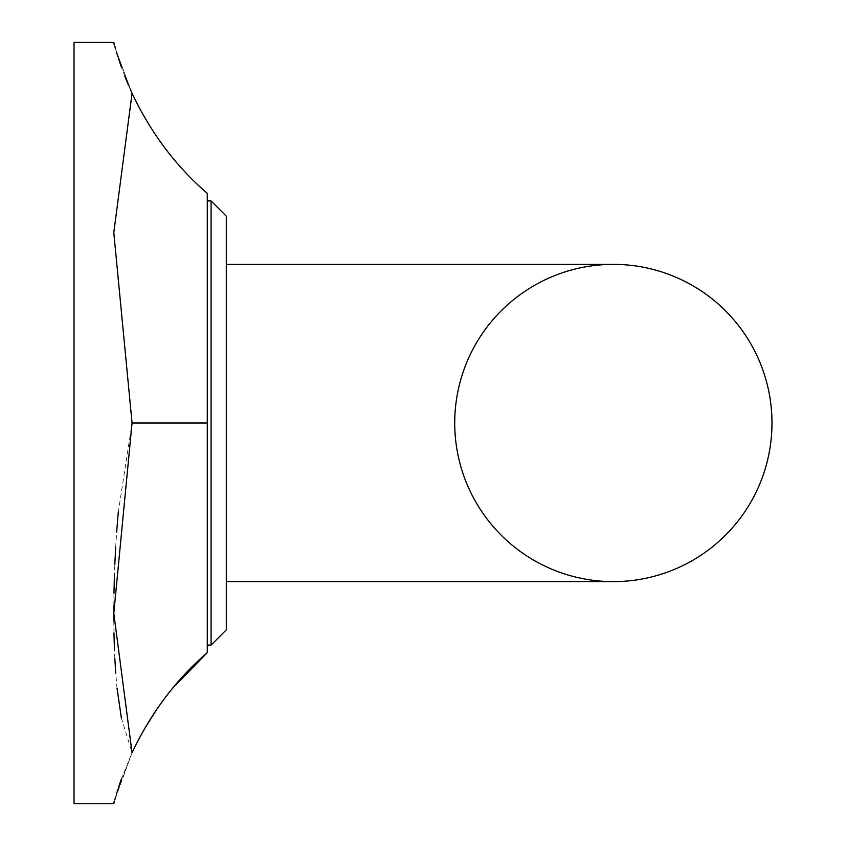 <?xml version="1.0" encoding="UTF-8"?>
<svg xmlns="http://www.w3.org/2000/svg" width="846" height="846" viewBox="0 0 846 846"><rect width="100%" height="100%" fill="white"/><g stroke="black" fill="none" stroke-linecap="round" stroke-linejoin="round"><path stroke-width="0.63" stroke-dasharray="4.23 3.17" d="M118.26 512.443L132.061 423L207.27 423L207.27 193.343L207.27 652.657L207.27 193.343C176.021 166.429 150.948 133.076 132.061 93.303L113.798 232.629L132.061 423L113.798 613.371L132.061 752.697C107.114 819.52 107.114 819.52 132.061 752.697L121.39 718.106M132.082 752.644L143.968 729.675L132.061 752.697L114.813 799.882M157.599 708.102L172.87 687.946L157.589 708.123M121.126 779.61L132.061 752.697L113.798 613.371L132.061 423L113.798 232.629L132.061 93.303C107.114 26.48 107.114 26.48 132.061 93.303C107.114 26.48 107.114 26.48 132.061 93.303L113.798 232.629L132.061 423L207.27 423L207.27 652.657M113.798 803.7L74.025 803.7L74.025 42.3L74.025 803.7L74.025 42.3L113.798 42.3M226.305 629.847L226.305 216.153M226.305 264.375L613.35 264.375A158.625 158.625 0 0 0 454.725 423A158.625 158.625 0 0 0 613.35 581.625L226.305 581.625L226.305 423L226.305 581.625M117.034 688.21L115.733 673.289M114.823 658.336L114.358 647.169M113.977 632.893L113.819 621.017M113.819 605.683L113.977 593.226M114.358 577.215L114.823 564.546M115.68 547.277L116.653 532.113M113.967 803.023L113.819 803.605L113.967 803.023M115.627 796.943L116.452 794.087M117.858 789.477L118.863 786.304M189.451 669.482L206.519 653.313M132.061 423L207.27 423M132.061 93.303C150.948 133.076 176.021 166.429 207.27 193.343C176.021 166.429 150.948 133.076 132.061 93.303M130.464 89.813L128.507 85.361M124.838 76.415L121.137 66.443M118.863 59.706L117.837 56.481M116.452 51.902L115.627 49.068M114.813 46.118L114.347 44.415M113.967 42.966L113.819 42.395M207.27 645.075L211.077 645.075L211.077 200.925L211.077 645.075L211.077 200.925L207.27 200.925"/><path stroke-width="1.27" d="M207.27 423L207.27 652.657C176.021 679.581 150.948 712.924 132.061 752.697L113.798 613.371L132.061 423L207.27 423L207.27 193.343C176.021 166.429 150.948 133.076 132.061 93.303C107.114 26.48 107.114 26.48 132.061 93.303L130.464 89.813M189.451 669.482L172.87 687.946L207.27 652.657C176.021 679.581 150.948 712.924 132.061 752.697C107.114 819.52 107.114 819.52 132.061 752.697L132.082 752.644M157.589 708.123L143.968 729.675L157.599 708.102M132.061 423L113.798 232.629L132.061 93.303M113.819 42.395L74.025 42.3L74.025 803.7L113.798 803.7M207.27 200.925L211.077 200.925L226.305 216.153L226.305 629.847L211.077 645.075L226.305 629.847M226.305 581.625L613.35 581.625A158.625 158.625 0 0 0 771.975 423A158.625 158.625 0 0 0 613.35 264.375L613.35 264.375A158.625 158.625 0 0 0 454.725 423A158.625 158.625 0 0 0 613.35 581.625A158.625 158.625 0 0 0 771.975 423A158.625 158.625 0 0 0 613.35 264.375L226.305 264.375M121.39 718.106L117.034 688.21M115.733 673.289L114.823 658.336M114.358 647.169L113.977 632.893M113.819 621.017L113.819 605.683M113.977 593.226L114.358 577.215M114.823 564.546L115.68 547.277M116.653 532.113L118.26 512.443M114.347 801.585L113.967 803.023L114.347 801.585M114.813 799.882L115.627 796.943M116.452 794.087L117.858 789.477M118.863 786.304L121.126 779.61M206.519 653.313L207.27 652.657M128.507 85.361L124.838 76.415M121.137 66.443L118.863 59.706M117.837 56.481L116.452 51.902M115.627 49.068L114.813 46.118M114.347 44.415L113.967 42.966M226.305 216.153L211.077 200.925L211.077 645.075L207.27 645.075"/></g></svg>
